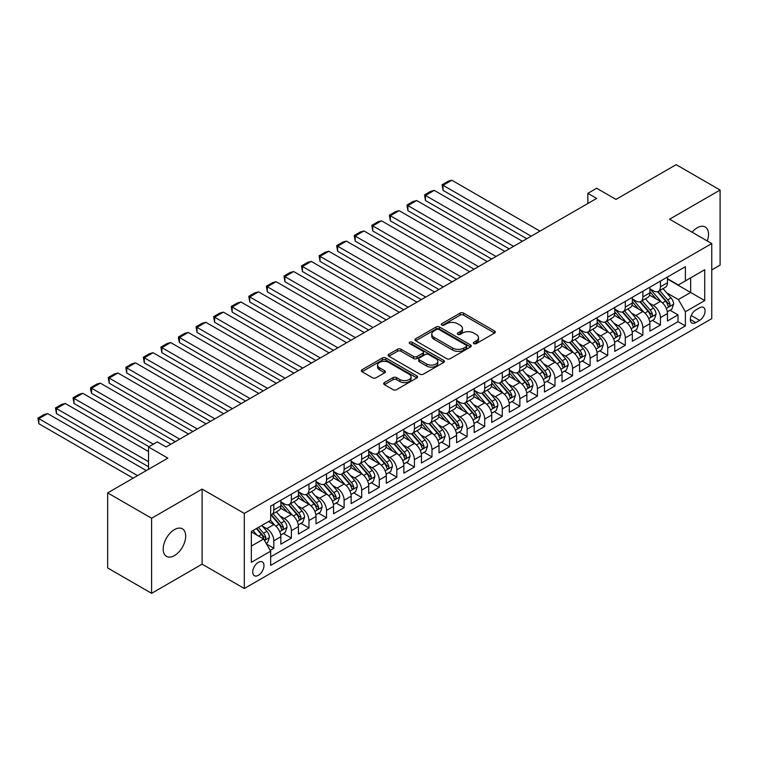 <?xml version="1.0" encoding="UTF-8"?>
<svg xmlns="http://www.w3.org/2000/svg" width="758" height="758" viewBox="0 0 758 758"><rect width="100%" height="100%" fill="white"/><g stroke="black" fill="none" stroke-linecap="round" stroke-linejoin="round"><path stroke-width="1.14" d="M473.854 343.62A1.706 0.985 0 0 0 476.27 343.62L494.604 333.037A2.435 1.412 0 0 0 495.315 332.042A2.435 1.412 0 0 0 494.604 331.047L463.555 313.12A2.435 1.412 0 0 0 460.106 313.12L441.772 323.704A1.706 0.985 0 0 0 441.27 324.396A1.706 0.985 0 0 0 441.772 325.097A1.706 0.985 0 0 0 444.188 325.097L446.557 323.723A7.807 4.51 0 0 1 457.605 323.723L460.191 325.22A7.807 4.51 0 0 1 462.475 328.404A7.807 4.51 0 0 1 460.191 331.597L457.813 332.961A1.706 0.985 0 0 0 457.32 333.662A1.706 0.985 0 0 0 457.813 334.354A1.706 0.985 0 0 0 460.229 334.354L462.607 332.989A7.807 4.51 0 0 1 473.646 332.989L476.232 334.486A7.807 4.51 0 0 1 478.516 337.67A7.807 4.51 0 0 1 476.232 340.854L473.854 342.228A1.706 0.985 0 0 0 473.362 342.919A1.706 0.985 0 0 0 473.854 343.62L473.854 342.228M174.444 555.586A15.909 9.181 120 0 0 184.838 541.572A15.909 9.181 120 0 0 182.394 528.828A15.909 9.181 120 0 0 174.444 529.615A15.909 9.181 120 0 0 164.05 543.628A15.909 9.181 120 0 0 166.495 556.381A15.909 9.181 120 0 0 174.444 555.586M707.252 240.949A15.909 9.181 120 0 0 705.205 226.983A15.909 9.181 120 0 0 697.256 227.779A15.909 9.181 120 0 0 692.092 232.204M258.355 575.322A7.95 4.595 120 0 0 263.557 568.32A7.95 4.595 120 0 0 262.334 561.943A7.95 4.595 120 0 0 258.355 562.341A7.95 4.595 120 0 0 253.163 569.343A7.95 4.595 120 0 0 254.385 575.72A7.95 4.595 120 0 0 258.355 575.322M384.372 382.629A2.435 1.412 0 0 0 383.662 383.633A2.435 1.412 0 0 0 384.372 384.628L393.089 389.659A2.435 1.412 0 0 0 396.538 389.659L416.891 377.901A2.435 1.412 0 0 0 417.611 376.906A2.435 1.412 0 0 0 416.891 375.911L385.841 357.984A2.435 1.412 0 0 0 382.392 357.984L362.04 369.733A2.435 1.412 0 0 0 361.32 370.728A2.435 1.412 0 0 0 362.04 371.733L372.557 377.806A2.435 1.412 0 0 0 376.006 377.806L384.723 372.775A2.435 1.412 0 0 0 385.434 371.78A2.435 1.412 0 0 0 384.723 370.785L379.502 367.772A6.528 3.771 0 0 1 377.588 365.11A6.528 3.771 0 0 1 381.625 361.623A6.528 3.771 0 0 1 388.731 362.438L409.168 374.244A6.528 3.771 0 0 1 411.082 376.906A6.528 3.771 0 0 1 407.055 380.383A6.528 3.771 0 0 1 399.94 379.569L396.538 377.607A2.435 1.412 0 0 0 393.089 377.607L384.372 382.629L384.372 384.628M711.753 269.933L720.1 265.111L720.1 190.031L676.164 164.666L615.979 199.42L596.65 188.259L587.857 193.328L596.65 198.406L166.097 446.974L157.313 441.905L148.521 446.974L148.521 469.297M151.6 518.254L151.6 593.334L202.121 564.16L202.121 489.081L151.6 518.254L107.664 492.89L167.859 458.135L148.521 446.974M202.121 489.081L244.303 513.431L711.753 243.555L711.753 318.635L244.303 588.511L244.303 513.431M720.1 190.031L669.579 219.204L711.753 243.555M446.737 358.686A2.435 1.412 0 0 0 450.186 358.686L470.538 346.927A2.435 1.412 0 0 0 471.249 345.932A2.435 1.412 0 0 0 470.538 344.937L439.488 327.011A2.435 1.412 0 0 0 436.039 327.011L415.687 338.769A2.435 1.412 0 0 0 414.967 339.764A2.435 1.412 0 0 0 415.687 340.759L446.737 358.686M410.419 343.99A1.706 0.985 0 0 1 412.144 344.227L412.144 342.199L443.714 360.429A2.435 1.412 0 0 1 444.425 361.424A2.435 1.412 0 0 1 443.714 362.419L423.362 374.168A2.435 1.412 0 0 1 419.913 374.168L388.863 356.241L388.863 354.251A2.435 1.412 0 0 0 388.143 355.246A2.435 1.412 0 0 0 388.863 356.241M388.863 354.251L397.571 349.22A2.435 1.412 0 0 1 401.02 349.22L413.612 356.487A2.435 1.412 0 0 0 417.061 356.487L422.841 353.152A2.435 1.412 0 0 0 423.561 352.157A2.435 1.412 0 0 0 422.841 351.162L409.737 343.592A1.706 0.985 0 0 1 409.235 342.9A1.706 0.985 0 0 1 410.286 341.991A1.706 0.985 0 0 1 412.144 342.199M151.6 593.334L107.664 567.969L107.664 492.89M270.18 550.336L273.827 548.233L266.532 544.026M262.382 526.109L266.797 528.648A9.939 5.742 60 0 1 273.827 540.824L280.848 536.768L280.848 544.178L291.394 538.085L283.397 533.471M279.958 515.961L284.364 518.51A9.939 5.742 60 0 1 291.394 530.685L298.425 526.62L298.425 534.03L308.97 527.947L300.973 523.323M297.524 505.813L301.94 508.362A9.939 5.742 60 0 1 308.97 520.538L316.001 516.473L316.001 523.882L326.546 517.799L318.549 513.175M315.101 495.666L319.516 498.214A9.939 5.742 60 0 1 326.546 510.39L333.577 506.335L333.577 513.735L344.113 507.652L336.116 503.037M332.677 485.518L337.092 488.067A9.939 5.742 60 0 1 344.113 500.242L351.144 496.187L351.144 503.596L361.689 497.504L353.692 492.89M350.253 475.38L354.659 477.919A9.939 5.742 60 0 1 361.689 490.094L368.72 486.039L368.72 493.449L379.265 487.356L371.268 482.742M367.82 465.232L372.235 467.781A9.939 5.742 60 0 1 379.265 479.956L386.296 475.891L386.296 483.301L396.841 477.208L388.845 472.594M385.396 455.084L389.811 457.633A9.939 5.742 60 0 1 396.841 469.808L403.862 465.744L403.862 473.153L414.408 467.07L406.411 462.446M402.972 444.937L407.378 447.485A9.939 5.742 60 0 1 414.408 459.661L421.439 455.605L421.439 463.005L431.984 456.922L423.987 452.308M420.538 434.789L424.954 437.338A9.939 5.742 60 0 1 431.984 449.513L439.015 445.458L439.015 452.867L449.56 446.775L441.563 442.16M438.115 424.651L442.53 427.19A9.939 5.742 60 0 1 449.56 439.365L456.591 435.31L456.591 442.719L467.127 436.627L459.13 432.013M455.691 414.503L460.106 417.052A9.939 5.742 60 0 1 467.127 429.227L474.157 425.162L474.157 432.572L484.703 426.479L476.706 421.865M473.267 404.355L477.673 406.904A9.939 5.742 60 0 1 484.703 419.079L491.734 415.014L491.734 422.424L502.279 416.341L494.282 411.717M490.833 394.207L495.249 396.756A9.939 5.742 60 0 1 502.279 408.932L509.31 404.876L509.31 412.276L519.855 406.193L511.858 401.579M508.41 384.06L512.825 386.608A9.939 5.742 60 0 1 519.855 398.784L526.876 394.729L526.876 402.128L537.422 396.046L529.425 391.431M525.986 373.912L530.392 376.461A9.939 5.742 60 0 1 537.422 388.636L544.452 384.581L544.452 391.99L554.998 385.898L547.001 381.283M543.552 363.774L547.968 366.313A9.939 5.742 60 0 1 554.998 378.488L562.029 374.433L562.029 381.843L572.574 375.75L564.577 371.136M561.128 353.626L565.544 356.175A9.939 5.742 60 0 1 572.574 368.35L579.605 364.285L579.605 371.695L590.141 365.612L582.144 360.988M578.705 343.478L583.12 346.027A9.939 5.742 60 0 1 590.141 358.202L597.171 354.147L597.171 361.547L607.717 355.464L599.72 350.85M596.281 333.331L600.687 335.879A9.939 5.742 60 0 1 607.717 348.055L614.747 343.999L614.747 351.399L625.293 345.316L617.296 340.702M613.847 323.183L618.263 325.732A9.939 5.742 60 0 1 625.293 337.907L632.324 333.852L632.324 341.261L642.869 335.169L634.872 330.554M631.423 313.045L635.839 315.584A9.939 5.742 60 0 1 642.869 327.759L649.89 323.704L649.89 331.113L660.436 325.021L660.436 317.621A9.939 5.742 -120 0 0 653.405 305.446L649 302.897M652.439 320.407L660.436 325.021M280.848 536.768A9.939 5.742 -120 0 0 273.827 524.593L268.55 521.551M298.425 526.62A9.939 5.742 -120 0 0 291.394 514.445L280.526 508.173M316.001 516.473A9.939 5.742 -120 0 0 308.97 504.307L298.102 498.025M333.577 506.335A9.939 5.742 -120 0 0 326.546 494.159L315.679 487.877M351.144 496.187A9.939 5.742 -120 0 0 344.113 484.011L333.245 477.739M368.72 486.039A9.939 5.742 -120 0 0 361.689 473.864L350.821 467.591M386.296 475.891A9.939 5.742 -120 0 0 379.265 463.716L368.397 457.444M403.862 465.744A9.939 5.742 -120 0 0 396.841 453.568L385.974 447.296M421.439 455.605A9.939 5.742 -120 0 0 414.408 443.43L403.54 437.148M439.015 445.458A9.939 5.742 -120 0 0 431.984 433.282L421.116 427.01M456.591 435.31A9.939 5.742 -120 0 0 449.56 423.135L438.692 416.862M474.157 425.162A9.939 5.742 -120 0 0 467.127 412.987L456.259 406.714M491.734 415.014A9.939 5.742 -120 0 0 484.703 402.839L473.835 396.567M509.31 404.876A9.939 5.742 -120 0 0 502.279 392.701L491.411 386.419M526.876 394.729A9.939 5.742 -120 0 0 519.855 382.553L508.988 376.281M544.452 384.581A9.939 5.742 -120 0 0 537.422 372.405L526.554 366.133M562.029 374.433A9.939 5.742 -120 0 0 554.998 362.258L544.13 355.985M579.605 364.285A9.939 5.742 -120 0 0 572.574 352.11L561.706 345.837M597.171 354.147A9.939 5.742 -120 0 0 590.141 341.972L579.273 335.69M614.747 343.999A9.939 5.742 -120 0 0 607.717 331.824L596.849 325.552M632.324 333.852A9.939 5.742 -120 0 0 625.293 321.676L614.425 315.404M649.89 323.704A9.939 5.742 -120 0 0 642.869 311.529L632.001 305.256M699.625 307.776L695.759 310.013A7.703 4.444 120 0 0 690.727 316.797A7.703 4.444 120 0 0 691.912 322.974A7.703 4.444 120 0 0 695.759 322.586L699.625 320.359A7.703 4.444 120 0 0 704.656 313.566A7.703 4.444 120 0 0 703.481 307.397A7.703 4.444 120 0 0 699.625 307.776M251.334 546.101L263.632 539.004L270.663 551.18L270.663 565.383L685.393 325.94L685.393 311.737L678.363 299.562L666.566 292.749M270.663 551.18L251.334 562.341L251.334 531.491L270.663 520.329L270.663 506.126L685.393 266.683L685.393 280.886L704.722 269.725L704.722 300.575L685.393 311.737M280.848 501.862L284.364 503.899A9.939 5.742 60 0 0 289.338 504.392L296.369 500.327A9.939 5.742 -120 0 0 298.425 495.779L298.425 490.094M298.425 491.724L301.94 493.752A9.939 5.742 60 0 0 306.914 494.244L313.945 490.18A9.939 5.742 -120 0 0 316.001 485.632L316.001 479.956M316.001 481.576L319.516 483.604A9.939 5.742 60 0 0 324.481 484.097L331.511 480.041A9.939 5.742 -120 0 0 333.577 475.484L333.577 469.808M333.577 471.429L337.092 473.456A9.939 5.742 60 0 0 342.057 473.949L349.087 469.894A9.939 5.742 -120 0 0 351.144 465.346L351.144 459.661M351.144 461.281L354.659 463.309A9.939 5.742 60 0 0 359.633 463.801L366.664 459.746A9.939 5.742 -120 0 0 368.72 455.198L368.72 449.513M368.72 451.133L372.235 453.17A9.939 5.742 60 0 0 377.209 453.663L384.23 449.598A9.939 5.742 -120 0 0 386.296 445.05L386.296 439.365M386.296 440.995L389.811 443.023A9.939 5.742 60 0 0 394.776 443.515L401.806 439.451A9.939 5.742 -120 0 0 403.862 434.903L403.862 429.218M403.862 430.847L407.378 432.875A9.939 5.742 60 0 0 412.352 433.368L419.382 429.312A9.939 5.742 -120 0 0 421.439 424.755L421.439 419.079M421.439 420.699L424.954 422.727A9.939 5.742 60 0 0 429.928 423.22L436.959 419.165A9.939 5.742 -120 0 0 439.015 414.617L439.015 408.932M439.015 410.552L442.53 412.579A9.939 5.742 60 0 0 447.495 413.072L454.525 409.017A9.939 5.742 -120 0 0 456.591 404.469L456.591 398.784M456.591 400.404L460.106 402.441A9.939 5.742 60 0 0 465.071 402.934L472.101 398.869A9.939 5.742 -120 0 0 474.157 394.321L474.157 388.636M474.157 390.266L477.673 392.293A9.939 5.742 60 0 0 482.647 392.786L489.677 388.721A9.939 5.742 -120 0 0 491.734 384.173L491.734 378.488M491.734 380.118L495.249 382.146A9.939 5.742 60 0 0 500.223 382.638L507.244 378.583A9.939 5.742 -120 0 0 509.31 374.026L509.31 368.35M509.31 369.97L512.825 371.998A9.939 5.742 60 0 0 517.79 372.491L524.82 368.435A9.939 5.742 -120 0 0 526.876 363.878L526.876 358.202M526.876 359.823L530.392 361.85A9.939 5.742 60 0 0 535.366 362.343L542.396 358.288A9.939 5.742 -120 0 0 544.452 353.74L544.452 348.055M544.452 349.675L547.968 351.712A9.939 5.742 60 0 0 552.942 352.195L559.972 348.14A9.939 5.742 -120 0 0 562.029 343.592L562.029 337.907M562.029 339.537L565.544 341.564A9.939 5.742 60 0 0 570.509 342.057L577.539 337.992A9.939 5.742 -120 0 0 579.605 333.444L579.605 327.759M579.605 329.389L583.12 331.417A9.939 5.742 60 0 0 588.085 331.909L595.115 327.854A9.939 5.742 -120 0 0 597.171 323.296L597.171 317.621M597.171 319.241L600.687 321.269A9.939 5.742 60 0 0 605.661 321.762L612.691 317.706A9.939 5.742 -120 0 0 614.747 313.149L614.747 307.473M614.747 309.093L618.263 311.121A9.939 5.742 60 0 0 623.237 311.614L630.258 307.559A9.939 5.742 -120 0 0 632.324 303.011L632.324 297.326M632.324 298.946L635.839 300.973A9.939 5.742 60 0 0 640.804 301.466L647.834 297.411A9.939 5.742 -120 0 0 649.89 292.863L649.89 287.178M270.663 556.855L678.012 321.676L678.012 314.883L667.466 320.966L667.466 313.556A9.939 5.742 -120 0 0 660.436 301.381L649.568 295.108M649.89 288.798L653.405 290.835A9.939 5.742 -120 0 0 658.38 291.328A9.939 5.742 -120 0 0 660.436 286.77L660.436 281.095M658.38 291.328L665.41 287.263A9.939 5.742 -120 0 0 667.466 282.715L667.466 277.03M273.827 504.297L273.827 509.982A9.939 5.742 60 0 1 271.762 514.53A9.939 5.742 60 0 1 270.663 514.938M271.762 514.53L278.792 510.475A9.939 5.742 -120 0 0 280.848 505.927L280.848 500.242M291.394 494.159L291.394 499.835A9.939 5.742 60 0 1 289.338 504.392M308.97 484.011L308.97 489.696A9.939 5.742 60 0 1 306.914 494.244M326.546 473.864L326.546 479.549A9.939 5.742 60 0 1 324.481 484.097M344.113 463.716L344.113 469.401A9.939 5.742 60 0 1 342.057 473.949M361.689 453.568L361.689 459.253A9.939 5.742 60 0 1 359.633 463.801M379.265 443.43L379.265 449.106A9.939 5.742 60 0 1 377.209 453.663M396.841 433.282L396.841 438.958A9.939 5.742 60 0 1 394.776 443.515M414.408 423.135L414.408 428.82A9.939 5.742 60 0 1 412.352 433.368M431.984 412.987L431.984 418.672A9.939 5.742 60 0 1 429.928 423.22M449.56 402.839L449.56 408.524A9.939 5.742 60 0 1 447.495 413.072M467.127 392.701L467.127 398.376A9.939 5.742 60 0 1 465.071 402.934M484.703 382.553L484.703 388.229A9.939 5.742 60 0 1 482.647 392.786M502.279 372.405L502.279 378.09A9.939 5.742 60 0 1 500.223 382.638M519.855 362.258L519.855 367.943A9.939 5.742 60 0 1 517.79 372.491M537.422 352.11L537.422 357.795A9.939 5.742 60 0 1 535.366 362.343M554.998 341.972L554.998 347.647A9.939 5.742 60 0 1 552.942 352.195M572.574 331.824L572.574 337.5A9.939 5.742 60 0 1 570.509 342.057M590.141 321.676L590.141 327.361A9.939 5.742 60 0 1 588.085 331.909M607.717 311.529L607.717 317.214A9.939 5.742 60 0 1 605.661 321.762M625.293 301.381L625.293 307.066A9.939 5.742 60 0 1 623.237 311.614M642.869 291.233L642.869 296.918A9.939 5.742 60 0 1 640.804 301.466M642.869 327.759L642.869 335.169M625.293 337.907L625.293 345.316M607.717 348.055L607.717 355.464M590.141 358.202L590.141 365.612M572.574 368.35L572.574 375.75M554.998 378.488L554.998 385.898M537.422 388.636L537.422 396.046M519.855 398.784L519.855 406.193M502.279 408.932L502.279 416.341M484.703 419.079L484.703 426.479M467.127 429.227L467.127 436.627M449.56 439.365L449.56 446.775M431.984 449.513L431.984 456.922M414.408 459.661L414.408 467.07M396.841 469.808L396.841 477.208M379.265 479.956L379.265 487.356M361.689 490.094L361.689 497.504M344.113 500.242L344.113 507.652M326.546 510.39L326.546 517.799M308.97 520.538L308.97 527.947M291.394 530.685L291.394 538.085M273.827 540.824L273.827 548.233M263.632 539.004L251.334 531.898M678.363 299.562L690.661 292.455L690.661 277.845L704.722 269.725M667.466 279.067L704.722 300.575M667.466 278.66L678.363 284.951L685.393 280.886M202.121 564.16L244.303 588.511M587.857 193.328L587.857 203.476M670.015 310.259L678.012 314.883M678.012 321.676L685.393 325.94M474.536 343.857L476.232 342.881A7.807 4.51 0 0 0 478.516 339.698L478.516 337.67M462.475 328.404L462.475 330.441A7.807 4.51 0 0 1 460.191 333.624L458.495 334.6M494.567 333.056L463.555 315.148A2.435 1.412 0 0 0 460.106 315.148L442.454 325.334M470.538 344.937L470.538 346.927L439.488 329.038A2.435 1.412 0 0 0 436.039 329.038L415.716 340.778M466.227 346.633A1.706 0.985 0 0 0 466.729 345.932A1.706 0.985 0 0 0 466.227 345.241L438.967 329.503A1.706 0.985 0 0 0 436.561 329.503L434.059 330.943A7.807 4.51 0 0 0 431.766 334.136A7.807 4.51 0 0 0 434.059 337.319L452.687 348.074A7.807 4.51 0 0 0 463.725 348.074L466.227 346.633L466.227 348.661A1.706 0.985 0 0 0 466.729 347.96L466.729 345.932M431.766 334.136L431.766 336.164A7.807 4.51 0 0 0 434.059 339.347L434.059 337.319M466.227 348.661L463.725 350.101A7.807 4.51 0 0 1 452.687 350.101L434.059 339.347M388.892 356.26L397.571 351.248L397.571 349.22M423.561 352.157L423.561 354.185A2.435 1.412 0 0 1 422.841 355.18L417.061 358.525A2.435 1.412 0 0 1 413.612 358.525L401.02 351.248A2.435 1.412 0 0 0 397.571 351.248M412.144 344.227L443.686 362.438M426.678 364.039A6.528 3.771 0 0 0 433.794 364.854A6.528 3.771 0 0 0 437.821 361.367A6.528 3.771 0 0 0 435.907 358.705L428.706 354.545A2.435 1.412 0 0 0 425.257 354.545L419.477 357.89A2.435 1.412 0 0 0 418.767 358.885A2.435 1.412 0 0 0 419.477 359.879L426.678 364.039L426.678 366.067A6.528 3.771 0 0 0 433.794 366.881A6.528 3.771 0 0 0 437.821 363.404L437.821 361.367M418.767 358.885L418.767 360.912A2.435 1.412 0 0 0 419.477 361.907L419.477 359.879M426.678 366.067L419.477 361.907M411.082 376.906L411.082 378.934A6.528 3.771 0 0 1 407.055 382.42A6.528 3.771 0 0 1 399.94 381.596L396.538 379.635A2.435 1.412 0 0 0 393.089 379.635L384.41 384.647M377.588 365.11L377.588 367.137A6.528 3.771 0 0 0 379.502 369.8L379.502 367.772M384.685 372.794L379.502 369.8M416.862 377.92L385.841 360.012A2.435 1.412 0 0 0 382.392 360.012L362.068 371.752M667.324 311.822L671.863 309.198L673.616 304.119A6.585 3.799 -120 0 0 671.057 297.941L663.023 288.646M531.187 236.193L443.051 185.312L451.844 180.243L539.971 231.124M661.412 302.025L651.889 291.006A19.016 10.972 -120 0 0 649.89 288.912M443.051 190.391L442.085 184.753L443.051 185.312L443.051 190.391L526.791 238.732M656.191 298.936L650.866 292.768A15.785 9.115 -120 0 0 649.89 291.707M657.48 291.678L665.609 301.087A6.585 3.799 60 0 1 667.95 305.626C668.944 306.943 669.646 306.535 670.063 304.403A6.585 3.799 -120 0 0 667.713 299.865L659.687 290.57M657.963 291.527L666.689 301.627A3.354 1.933 60 0 1 667.533 302.944L670.063 304.403M667.95 305.626L668.433 306.403M442.085 184.753L448.243 181.209L451.844 180.243M649.748 321.961L654.287 319.345L656.04 314.267A6.585 3.799 -120 0 0 653.481 308.089L645.446 298.785M513.611 246.341L425.484 195.46L434.268 190.391L522.395 241.271M643.845 312.173L634.323 301.144A19.016 10.972 -120 0 0 632.324 299.059M425.484 200.529L424.518 194.901L425.484 195.46L425.484 200.529L509.215 248.88M638.615 309.075L633.29 302.916A15.785 9.115 -120 0 0 632.324 301.855M639.913 301.826L648.033 311.235A6.585 3.799 60 0 1 650.383 315.764C651.368 317.09 652.07 316.683 652.486 314.551A6.585 3.799 -120 0 0 650.137 310.013L642.111 300.718M640.387 301.675L649.113 311.775A3.354 1.933 60 0 1 649.957 313.092L652.486 314.551M650.383 315.764L650.857 316.55M424.518 194.901L430.667 191.348L434.268 190.391M632.172 332.108L636.711 329.484L638.473 324.415A6.585 3.799 -120 0 0 635.905 318.227L627.88 308.932M496.035 256.488L407.908 205.608L416.692 200.529L504.828 251.419M626.269 322.321L616.747 311.292A19.016 10.972 -120 0 0 614.747 309.207M407.908 210.677L406.942 205.048L407.908 205.608L407.908 210.677L491.648 259.028M621.048 319.222L615.723 313.054A15.785 9.115 -120 0 0 614.747 312.002M622.337 311.974L630.457 321.373A6.585 3.799 60 0 1 632.807 325.912C633.792 327.238 634.503 326.831 634.92 324.699A6.585 3.799 -120 0 0 632.57 320.16L624.535 310.865M622.811 311.822L631.537 321.923A3.354 1.933 60 0 1 632.39 323.24L634.92 324.699M632.807 325.912L633.29 326.698M406.942 205.048L413.091 201.495L416.692 200.529M614.596 342.256L619.144 339.631L620.897 334.562A6.585 3.799 -120 0 0 618.329 328.375L610.304 319.08M478.469 266.636L390.332 215.755L399.125 210.677L487.252 261.557M608.693 332.468L599.171 321.439A19.016 10.972 -120 0 0 597.171 319.345M390.332 220.824L389.366 215.196L390.332 215.755L390.332 220.824L474.072 269.166M603.472 329.37L598.147 323.202A15.785 9.115 -120 0 0 597.171 322.141M604.761 322.122L612.881 331.521A6.585 3.799 60 0 1 615.231 336.059C616.226 337.386 616.927 336.978 617.344 334.837A6.585 3.799 -120 0 0 614.994 330.308L606.969 321.013M605.244 321.97L613.971 332.07A3.354 1.933 60 0 1 614.814 333.378L617.344 334.837M615.231 336.059L615.714 336.836M389.366 215.196L395.515 211.643L399.125 210.677M597.029 352.404L601.568 349.779L603.321 344.71A6.585 3.799 -120 0 0 600.762 338.523L592.728 329.228M460.892 276.784L372.765 225.903L381.549 220.824L469.676 271.705M591.117 342.607L581.594 331.587A19.016 10.972 -120 0 0 579.605 329.493M372.765 230.972L371.799 225.344L372.765 225.903L372.765 230.972L456.496 279.314M585.896 339.518L580.571 333.349A15.785 9.115 -120 0 0 579.605 332.288M587.194 332.269L595.314 341.669A6.585 3.799 60 0 1 597.664 346.207C598.649 347.534 599.351 347.126 599.768 344.985A6.585 3.799 -120 0 0 597.418 340.446L589.392 331.151M587.668 332.108L596.394 342.218A3.354 1.933 60 0 1 597.238 343.526L599.768 344.985M597.664 346.207L598.138 346.984M371.799 225.344L377.948 221.791L381.549 220.824M579.453 362.551L583.992 359.927L585.754 354.848A6.585 3.799 -120 0 0 583.186 348.671L575.161 339.376M443.316 286.922L355.189 236.041L363.973 230.972L452.109 281.853M573.55 352.754L564.028 341.735A19.016 10.972 -120 0 0 562.029 339.641M355.189 241.12L354.223 235.482L355.189 236.041L355.189 241.12L438.92 289.461M568.329 349.665L562.995 343.497A15.785 9.115 -120 0 0 562.029 342.436M569.618 342.408L577.738 351.816A6.585 3.799 60 0 1 580.088 356.355C581.073 357.672 581.774 357.274 582.191 355.132A6.585 3.799 -120 0 0 579.851 350.594L571.816 341.299M570.092 342.256L578.818 352.356A3.354 1.933 60 0 1 579.671 353.673L582.191 355.132M580.088 356.355L580.562 357.132M354.223 235.482L360.372 231.939L363.973 230.972M561.877 372.69L566.425 370.075L568.178 364.996A6.585 3.799 -120 0 0 565.61 358.818L557.585 349.514M425.74 297.07L337.613 246.189L346.406 241.12L434.533 292.001M555.974 362.902L546.452 351.873A19.016 10.972 -120 0 0 544.452 349.789M337.613 251.268L336.647 245.63L337.613 246.189L337.613 251.268L421.353 299.609M550.753 359.804L545.428 353.645A15.785 9.115 -120 0 0 544.452 352.584M552.042 352.555L560.162 361.964A6.585 3.799 60 0 1 562.512 366.493C563.507 367.82 564.208 367.412 564.625 365.28A6.585 3.799 -120 0 0 562.275 360.742L554.24 351.447M552.525 352.404L561.252 362.504A3.354 1.933 60 0 1 562.095 363.821L564.625 365.28M562.512 366.493L562.995 367.279M336.647 245.63L342.796 242.077L346.406 241.12M544.31 382.837L548.849 380.222L550.602 375.144A6.585 3.799 -120 0 0 548.043 368.957L540.009 359.662M408.174 307.217L320.037 256.337L328.83 251.268L416.957 302.148M538.398 373.05L528.876 362.021A19.016 10.972 -120 0 0 526.876 359.936M320.037 261.406L319.071 255.778L320.037 256.337L320.037 261.406L403.777 309.757M533.177 369.951L527.852 363.783A15.785 9.115 -120 0 0 526.876 362.731M534.466 362.703L542.595 372.102A6.585 3.799 60 0 1 544.936 376.641C545.931 377.967 546.632 377.56 547.049 375.428A6.585 3.799 -120 0 0 544.699 370.889L536.673 361.594M534.949 362.551L543.675 372.652A3.354 1.933 60 0 1 544.519 373.969L547.049 375.428M544.936 376.641L545.419 377.427M319.071 255.778L325.229 252.224L328.83 251.268M526.734 392.985L531.273 390.361L533.026 385.291A6.585 3.799 -120 0 0 530.467 379.104L522.433 369.809M390.597 317.365L302.47 266.484L311.254 261.406L399.381 312.287M520.831 383.197L511.309 372.169A19.016 10.972 -120 0 0 509.31 370.075M302.47 271.554L301.504 265.925L302.47 266.484L302.47 271.554L386.201 319.904M515.601 380.099L510.276 373.931A15.785 9.115 -120 0 0 509.31 372.87M516.899 372.851L525.019 382.25A6.585 3.799 60 0 1 527.369 386.788C528.354 388.115 529.056 387.708 529.472 385.576A6.585 3.799 -120 0 0 527.123 381.037L519.097 371.742M517.373 372.699L526.099 382.799A3.354 1.933 60 0 1 526.943 384.107L529.472 385.576M527.369 386.788L527.843 387.565M301.504 265.925L307.653 262.372L311.254 261.406M509.158 403.133L513.697 400.508L515.459 395.439A6.585 3.799 -120 0 0 512.891 389.252L504.866 379.957M373.021 327.513L284.894 276.632L293.678 271.554L381.814 322.434M503.255 393.336L493.733 382.316A19.016 10.972 -120 0 0 491.734 380.222M284.894 281.701L283.928 276.073L284.894 276.632L284.894 281.701L368.634 330.043M498.034 390.247L492.709 384.079A15.785 9.115 -120 0 0 491.734 383.017M499.323 382.998L507.443 392.398A6.585 3.799 60 0 1 509.793 396.936C510.778 398.263 511.489 397.855 511.906 395.714A6.585 3.799 -120 0 0 509.556 391.175L501.521 381.88M499.797 382.837L508.523 392.947A3.354 1.933 60 0 1 509.376 394.255L511.906 395.714M509.793 396.936L510.276 397.713M283.928 276.073L290.077 272.52L293.678 271.554M491.582 413.281L496.13 410.656L497.883 405.577A6.585 3.799 -120 0 0 495.315 399.4L487.29 390.105M355.455 337.651L267.318 286.77L276.111 281.701L364.238 332.582M485.679 403.483L476.157 392.464A19.016 10.972 -120 0 0 474.157 390.37M267.318 291.849L266.352 286.211L267.318 286.77L267.318 291.849L351.058 340.19M480.458 400.395L475.133 394.226A15.785 9.115 -120 0 0 474.157 393.165M481.747 393.137L489.867 402.545A6.585 3.799 60 0 1 492.217 407.084C493.212 408.401 493.913 408.003 494.33 405.862A6.585 3.799 -120 0 0 491.98 401.323L483.955 392.028M482.23 392.985L490.957 403.095A3.354 1.933 60 0 1 491.8 404.402L494.33 405.862M492.217 407.084L492.7 407.861M266.352 286.211L272.501 282.668L276.111 281.701M474.015 423.419L478.554 420.804L480.307 415.725A6.585 3.799 -120 0 0 477.748 409.547L469.714 400.252M337.879 347.799L249.752 296.918L258.535 291.849L346.662 342.73M468.103 413.631L458.581 402.602A19.016 10.972 -120 0 0 456.591 400.518M249.752 301.997L248.785 296.359L249.752 296.918L249.752 301.997L333.482 350.338M462.882 410.542L457.557 404.374A15.785 9.115 -120 0 0 456.591 403.313M464.18 403.284L472.3 412.693A6.585 3.799 60 0 1 474.65 417.222C475.636 418.549 476.337 418.141 476.754 416.009A6.585 3.799 -120 0 0 474.404 411.471L466.378 402.176M464.654 403.133L473.38 413.233A3.354 1.933 60 0 1 474.224 414.55L476.754 416.009M474.65 417.222L475.124 418.009M248.785 296.359L254.934 292.815L258.535 291.849M456.439 433.567L460.978 430.951L462.74 425.873A6.585 3.799 -120 0 0 460.172 419.686L452.147 410.391M320.302 357.947L232.175 307.066L240.959 301.997L329.095 352.877M450.536 423.779L441.014 412.75A19.016 10.972 -120 0 0 439.015 410.665M232.175 312.135L231.209 306.507L232.175 307.066L232.175 312.135L315.906 360.486M445.316 420.681L439.981 414.522A15.785 9.115 -120 0 0 439.015 413.461M446.604 413.432L454.724 422.831A6.585 3.799 60 0 1 457.074 427.37C458.059 428.696 458.761 428.289 459.177 426.157A6.585 3.799 -120 0 0 456.837 421.619L448.802 412.324M447.078 413.281L455.804 423.381A3.354 1.933 60 0 1 456.657 424.698L459.177 426.157M457.074 427.37L457.548 428.156M231.209 306.507L237.358 302.954L240.959 301.997M438.863 443.714L443.411 441.09L445.164 436.021A6.585 3.799 -120 0 0 442.596 429.833L434.571 420.538M302.726 368.094L214.599 317.214L223.392 312.135L311.519 363.016M432.96 433.927L423.438 422.898A19.016 10.972 -120 0 0 421.439 420.804M214.599 322.283L213.633 316.654L214.599 317.214L214.599 322.283L298.339 370.634M427.739 430.828L422.414 424.66A15.785 9.115 -120 0 0 421.439 423.599M429.028 423.58L437.148 432.979A6.585 3.799 60 0 1 439.498 437.518C440.493 438.844 441.194 438.437 441.611 436.305A6.585 3.799 -120 0 0 439.261 431.766L431.226 422.471M429.511 423.428L438.238 433.529A3.354 1.933 60 0 1 439.081 434.836L441.611 436.305M439.498 437.518L439.981 438.295M213.633 316.654L219.782 313.101L223.392 312.135M421.296 453.862L425.835 451.237L427.588 446.168A6.585 3.799 -120 0 0 425.03 439.981L416.995 430.686M285.16 378.242L197.023 327.361L205.816 322.283L293.943 373.163M415.384 444.065L405.862 433.045A19.016 10.972 -120 0 0 403.862 430.951M197.023 332.43L196.057 326.802L197.023 327.361L197.023 332.43L280.763 380.772M410.163 440.976L404.838 434.808A15.785 9.115 -120 0 0 403.862 433.747M411.452 433.728L419.581 443.127A6.585 3.799 60 0 1 421.922 447.665C422.917 448.992 423.618 448.584 424.035 446.443A6.585 3.799 -120 0 0 421.685 441.914L413.66 432.61M411.935 433.567L420.662 443.676A3.354 1.933 60 0 1 421.505 444.984L424.035 446.443M421.922 447.665L422.405 448.442M196.057 326.802L202.215 323.249L205.816 322.283M403.72 464.01L408.259 461.385L410.012 456.316A6.585 3.799 -120 0 0 407.453 450.129L399.419 440.834M267.583 388.38L179.457 337.5L188.24 332.43L276.367 383.311M397.817 454.213L388.295 443.193A19.016 10.972 -120 0 0 386.296 441.099M179.457 342.578L178.49 338.978L178.49 336.95L179.457 337.5L179.457 342.578L263.187 390.92M392.587 451.124L387.262 444.955A15.785 9.115 -120 0 0 386.296 443.894M393.885 443.866L402.005 453.275A6.585 3.799 60 0 1 404.355 457.813C405.341 459.13 406.042 458.732 406.459 456.591A6.585 3.799 -120 0 0 404.109 452.052L396.083 442.757M394.359 443.714L403.085 453.824A3.354 1.933 60 0 1 403.929 455.132L406.459 456.591M404.355 457.813L404.829 458.59M178.49 336.95L184.639 333.397L188.24 332.43M386.144 474.157L390.683 471.533L392.445 466.454A6.585 3.799 -120 0 0 389.877 460.277L381.852 450.982M250.007 398.528L161.88 347.647L170.664 342.578L258.8 393.459M380.241 464.36L370.719 453.341A19.016 10.972 -120 0 0 368.72 451.247M161.88 352.726L160.914 347.088L161.88 347.647L161.88 352.726L245.62 401.067M375.021 461.271L369.696 455.103A15.785 9.115 -120 0 0 368.72 454.042M376.309 454.014L384.429 463.422A6.585 3.799 60 0 1 386.779 467.951C387.764 469.278 388.475 468.87 388.892 466.739A6.585 3.799 -120 0 0 386.542 462.2L378.507 452.905M376.783 453.862L385.509 463.962A3.354 1.933 60 0 1 386.362 465.279L388.892 466.739M386.779 467.951L387.262 468.738M160.914 347.088L167.063 343.545L170.664 342.578M368.568 484.296L373.116 481.681L374.869 476.602A6.585 3.799 -120 0 0 372.301 470.424L364.276 461.12M232.441 408.676L144.304 357.795L153.097 352.726L241.224 403.607M362.665 474.508L353.143 463.479A19.016 10.972 -120 0 0 351.144 461.395M144.304 362.864L143.338 357.236L144.304 357.795L144.304 362.864L228.044 411.215M357.444 471.41L352.119 465.251A15.785 9.115 -120 0 0 351.144 464.19M358.733 464.161L366.853 473.56A6.585 3.799 60 0 1 369.203 478.099C370.198 479.426 370.899 479.018 371.316 476.886A6.585 3.799 -120 0 0 368.966 472.348L360.941 463.053M359.216 464.01L367.943 474.11A3.354 1.933 60 0 1 368.786 475.427L371.316 476.886M369.203 478.099L369.686 478.885M143.338 357.236L149.487 353.683L153.097 352.726M351.001 494.443L355.54 491.819L357.293 486.75A6.585 3.799 -120 0 0 354.735 480.563L346.7 471.268M214.865 418.823L126.738 367.943L135.521 362.864L223.648 413.754M345.089 484.656L335.567 473.627A19.016 10.972 -120 0 0 333.577 471.542M126.738 373.012L125.771 367.384L126.738 367.943L126.738 373.012L210.468 421.363M339.868 481.557L334.543 475.389A15.785 9.115 -120 0 0 333.577 474.328M341.166 474.309L349.286 483.708A6.585 3.799 60 0 1 351.636 488.247C352.622 489.573 353.323 489.166 353.74 487.034A6.585 3.799 -120 0 0 351.39 482.495L343.365 473.2M341.64 474.157L350.367 484.258A3.354 1.933 60 0 1 351.21 485.575L353.74 487.034M351.636 488.247L352.11 489.033M125.771 367.384L131.92 363.831L135.521 362.864M333.425 504.591L337.964 501.967L339.726 496.897A6.585 3.799 -120 0 0 337.158 490.71L329.133 481.415M197.288 428.971L109.161 378.09L117.945 373.012L206.081 423.893M327.522 494.803L318 483.775A19.016 10.972 -120 0 0 316.001 481.681M109.161 383.16L108.195 377.531L109.161 378.09L109.161 383.16L192.892 431.501M322.302 491.705L316.967 485.537A15.785 9.115 -120 0 0 316.001 484.476M323.59 484.457L331.71 493.856A6.585 3.799 60 0 1 334.06 498.394C335.045 499.721 335.747 499.314 336.164 497.172A6.585 3.799 -120 0 0 333.823 492.643L325.788 483.339M324.064 484.296L332.79 494.405A3.354 1.933 60 0 1 333.643 495.713L336.164 497.172M334.06 498.394L334.534 499.171M108.195 377.531L114.344 373.978L117.945 373.012M315.849 514.739L320.397 512.114L322.15 507.045A6.585 3.799 -120 0 0 319.582 500.858L311.557 491.563M179.712 439.119L91.585 388.229L100.378 383.16L188.505 434.04M309.946 504.942L300.424 493.922A19.016 10.972 -120 0 0 298.425 491.828M91.585 393.307L90.619 389.707L90.619 387.679L91.585 388.229L91.585 393.307L175.325 441.649M304.725 501.853L299.401 495.685A15.785 9.115 -120 0 0 298.425 494.623M306.014 494.604L314.134 504.004A6.585 3.799 60 0 1 316.484 508.542C317.479 509.859 318.18 509.461 318.597 507.32A6.585 3.799 -120 0 0 316.247 502.781L308.212 493.486M306.497 494.443L315.224 504.553A3.354 1.933 60 0 1 316.067 505.861L318.597 507.32M316.484 508.542L316.967 509.319M90.619 387.679L96.768 384.126L100.378 383.16M298.282 524.887L302.821 522.262L304.574 517.183A6.585 3.799 -120 0 0 302.016 511.006L293.981 501.711M153.353 444.188L74.009 398.376L82.802 393.307L170.929 444.188M292.37 515.089L282.848 504.07A19.016 10.972 -120 0 0 280.848 501.976M74.009 403.455L73.043 397.817L74.009 398.376L74.009 403.455L148.966 446.727M287.149 512.001L281.824 505.832A15.785 9.115 -120 0 0 280.848 504.771M288.438 504.743L296.567 514.151A6.585 3.799 60 0 1 298.908 518.69C299.903 520.007 300.604 519.6 301.021 517.468A6.585 3.799 -120 0 0 298.671 512.929L290.646 503.634M288.921 504.591L297.648 514.691A3.354 1.933 60 0 1 298.491 516.009L301.021 517.468M298.908 518.69L299.391 519.467M73.043 397.817L79.202 394.274L82.802 393.307M280.706 535.025L285.245 532.41L286.998 527.331A6.585 3.799 -120 0 0 284.44 521.153L276.405 511.849M148.521 461.688L56.443 408.524L65.226 403.455L148.521 451.541M274.803 525.237L270.597 520.367M56.443 413.593L55.476 407.965L56.443 408.524L56.443 413.593L148.521 466.767M269.573 522.139L268.891 521.352M270.871 514.89L278.991 524.299A6.585 3.799 60 0 1 281.341 528.828C282.327 530.155 283.028 529.747 283.445 527.615A6.585 3.799 -120 0 0 281.095 523.077L273.07 513.782M271.345 514.739L280.072 524.839A3.354 1.933 60 0 1 280.915 526.156L283.445 527.615M281.341 528.828L281.815 529.615M55.476 407.965L61.625 404.412L65.226 403.455M266.181 543.41L267.669 542.548L269.431 537.479A6.585 3.799 -120 0 0 266.863 531.292L261.813 525.446M137.539 475.636L38.866 418.672L47.65 413.593L146.332 470.566M257.095 535.224L253.02 530.515M38.866 423.741L37.9 418.113L38.866 418.672L38.866 423.741L133.143 478.175M252.007 532.287L251.334 531.51M256.365 528.591L261.415 534.437A6.585 3.799 60 0 1 263.765 538.976C264.75 540.302 265.461 539.895 265.878 537.763A6.585 3.799 -120 0 0 263.528 533.225L258.469 527.369M256.772 528.354L262.495 534.987A3.354 1.933 60 0 1 263.348 536.304L265.878 537.763M263.765 538.976L264.248 539.762M37.9 418.113L44.049 414.56L47.65 413.593M266.797 528.648L273.827 524.593M284.364 518.51L291.394 514.445M301.94 508.362L308.97 504.307M319.516 498.214L326.546 494.159M337.092 488.067L344.113 484.011M354.659 477.919L361.689 473.864M372.235 467.781L379.265 463.716M389.811 457.633L396.841 453.568M407.378 447.485L414.408 443.43M424.954 437.338L431.984 433.282M442.53 427.19L449.56 423.135M460.106 417.052L467.127 412.987M477.673 406.904L484.703 402.839M495.249 396.756L502.279 392.701M512.825 386.608L519.855 382.553M530.392 376.461L537.422 372.405M547.968 366.313L554.998 362.258M565.544 356.175L572.574 352.11M583.12 346.027L590.141 341.972M600.687 335.879L607.717 331.824M618.263 325.732L625.293 321.676M635.839 315.584L642.869 311.529M653.405 305.446L660.436 301.381M660.436 286.77L667.466 282.715M273.827 509.982L280.848 505.927M291.394 499.835L298.425 495.779M308.97 489.696L316.001 485.632M326.546 479.549L333.577 475.484M344.113 469.401L351.144 465.346M361.689 459.253L368.72 455.198M379.265 449.106L386.296 445.05M396.841 438.958L403.862 434.903M414.408 428.82L421.439 424.755M431.984 418.672L439.015 414.617M449.56 408.524L456.591 404.469M467.127 398.376L474.157 394.321M484.703 388.229L491.734 384.173M502.279 378.09L509.31 374.026M519.855 367.943L526.876 363.878M537.422 357.795L544.452 353.74M554.998 347.647L562.029 343.592M572.574 337.5L579.605 333.444M590.141 327.361L597.171 323.296M607.717 317.214L614.747 313.149M625.293 307.066L632.324 303.011M642.869 296.918L649.89 292.863M660.436 317.621L667.466 313.556M691.201 315.489L699.625 320.359M690.311 319.44L695.759 322.586M476.232 342.881L476.232 340.854M457.813 334.354L457.813 332.961M460.191 333.624L460.191 331.597M441.772 325.097L441.772 323.704M460.106 315.148L460.106 313.12M463.555 315.148L463.555 313.12M494.604 333.037L494.604 331.047M415.687 340.759L415.687 338.769M436.039 329.038L436.039 327.011M439.488 329.038L439.488 327.011M452.687 350.101L452.687 348.074M463.725 350.101L463.725 348.074M401.02 351.248L401.02 349.22M413.612 358.525L413.612 356.487M417.061 358.525L417.061 356.487M422.841 355.18L422.841 353.152M443.714 362.419L443.714 360.429M393.089 379.635L393.089 377.607M396.538 379.635L396.538 377.607M399.94 381.596L399.94 379.569M384.723 372.775L384.723 370.785M362.04 371.733L362.04 369.733M382.392 360.012L382.392 357.984M385.841 360.012L385.841 357.984M416.891 377.901L416.891 375.911M666.32 308.44L673.578 304.252M651.889 291.006L652.799 290.475M667.713 299.865L671.057 297.941M662.464 302.897L665.609 301.087M648.744 318.587L656.002 314.399M634.323 301.144L635.223 300.623M650.137 310.013L653.481 308.089M644.887 313.045L648.033 311.235M631.168 328.735L638.425 324.538M616.747 311.292L617.647 310.771M632.57 320.16L635.905 318.227M627.321 323.192L630.457 321.373M613.592 338.883L620.859 334.685M599.171 321.439L600.08 320.918M614.994 330.308L618.329 328.375M609.745 333.34L612.881 331.521M596.025 349.021L603.283 344.833M581.594 331.587L582.504 331.066M597.418 340.446L600.762 338.523M592.169 343.478L595.314 341.669M578.449 359.169L585.707 354.981M564.028 341.735L564.928 341.204M579.851 350.594L583.186 348.671M574.592 353.626L577.738 351.816M560.873 369.317L568.13 365.129M546.452 351.873L547.361 351.352M562.275 360.742L565.61 358.818M557.026 363.774L560.162 361.964M543.306 379.464L550.564 375.267M528.876 362.021L529.785 361.5M544.699 370.889L548.043 368.957M539.45 373.921L542.595 372.102M525.73 389.612L532.988 385.415M511.309 372.169L512.209 371.647M527.123 381.037L530.467 379.104M521.874 384.069L525.019 382.25M508.154 399.75L515.412 395.562M493.733 382.316L494.633 381.795M509.556 391.175L512.891 389.252M504.307 394.207L507.443 392.398M490.578 409.898L497.845 405.71M476.157 392.464L477.066 391.943M491.98 401.323L495.315 399.4M486.731 404.355L489.867 402.545M473.011 420.046L480.269 415.858M458.581 402.602L459.49 402.081M474.404 411.471L477.748 409.547M469.155 414.503L472.3 412.693M455.435 430.193L462.693 426.005M441.014 412.75L441.914 412.229M456.837 421.619L460.172 419.686M451.579 424.651L454.724 422.831M437.859 440.341L445.117 436.144M423.438 422.898L424.347 422.377M439.261 431.766L442.596 429.833M434.012 434.798L437.148 432.979M420.292 450.479L427.55 446.291M405.862 433.045L406.771 432.524M421.685 441.914L425.03 439.981M416.436 444.937L419.581 443.127M402.716 460.627L409.974 456.439M388.295 443.193L389.195 442.672M404.109 452.052L407.453 450.129M398.86 455.084L402.005 453.275M385.14 470.775L392.398 466.587M370.719 453.341L371.619 452.81M386.542 462.2L389.877 460.277M381.293 465.232L384.429 463.422M367.564 480.923L374.831 476.735M353.143 463.479L354.052 462.958M368.966 472.348L372.301 470.424M363.717 475.38L366.853 473.56M349.997 491.07L357.255 486.873M335.567 473.627L336.476 473.106M351.39 482.495L354.735 480.563M346.141 485.527L349.286 483.708M332.421 501.218L339.679 497.021M318 483.775L318.9 483.253M333.823 492.643L337.158 490.71M328.565 495.666L331.71 493.856M314.845 511.356L322.103 507.168M300.424 493.922L301.333 493.401M316.247 502.781L319.582 500.858M310.998 505.813L314.134 504.004M297.278 521.504L304.536 517.316M282.848 504.07L283.757 503.539M298.671 512.929L302.016 511.006M293.422 515.961L296.567 514.151M279.702 531.652L286.96 527.464M281.095 523.077L284.44 521.153M275.846 526.109L278.991 524.299M264.466 540.445L269.384 537.602M263.528 533.225L266.863 531.292M258.573 536.086L261.415 534.437"/></g></svg>
